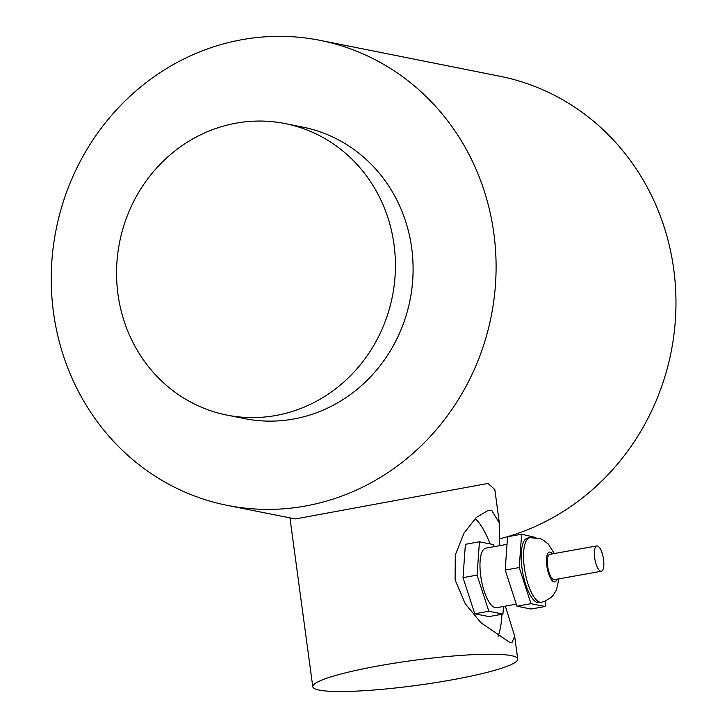 <?xml version="1.0" encoding="UTF-8"?>
<svg xmlns="http://www.w3.org/2000/svg" width="727" height="727" viewBox="0 0 727 727"><rect width="100%" height="100%" fill="white"/><g stroke="black" fill="none" stroke-linecap="round" stroke-linejoin="round"><path stroke-width="1.09" d="M600.793 571.231A12.868 4.262 79.8 0 0 601.356 571.24A12.868 4.262 79.8 0 0 603.283 557.827A12.868 4.262 79.8 0 0 596.812 545.913A12.868 4.262 79.8 0 0 594.75 558.509A12.868 4.262 79.8 0 0 600.793 571.231M601.356 571.24L554.365 579.664A12.868 4.262 -100.2 0 1 553.81 579.655A12.868 4.262 -100.2 0 1 547.767 566.933A12.868 4.262 -100.2 0 1 549.83 554.347L596.812 545.913M541.488 602.22L539.152 602.638A32.788 10.86 -100.2 0 1 537.716 602.619A32.788 10.86 -100.2 0 1 522.313 570.195A32.788 10.86 -100.2 0 1 527.566 538.089L529.91 537.671A32.788 10.86 79.8 0 0 524.658 569.795A32.788 10.86 79.8 0 0 540.061 602.201A32.788 10.86 79.8 0 0 541.497 602.22L544.232 601.52L551.011 597.585L552.929 595.64L556.446 590.015L558.899 578.856M535.881 537.535L521.604 534.227L507.546 536.744L505.192 570.068L516.942 606.209L531.055 609.026L545.114 606.509L545.495 601.047M516.942 606.209L531.001 603.692L545.114 606.509M505.192 570.068L519.242 567.551L531.001 603.692M521.604 534.227L519.242 567.551M516.279 604.182L496.541 607.727A30.27 10.024 -100.2 0 1 495.223 607.699A30.27 10.024 -100.2 0 1 481.001 577.774A30.27 10.024 -100.2 0 1 485.854 548.14L507.01 544.341M494.215 546.64L493.56 544.605L479.438 541.788L477.076 575.112L488.835 611.253L502.948 614.07L503.484 606.472M479.438 541.788L465.389 544.314L463.026 577.638L474.776 613.779L488.898 616.596L502.948 614.07M474.776 613.779L488.835 611.253M463.026 577.638L477.076 575.112M499.94 538.752A237.093 221.826 -78.7 0 0 673.729 269.272A237.093 221.826 -78.7 0 0 499.958 76.271L320.089 40.358A237.093 221.826 -78.7 0 0 56.133 229.423A237.093 221.826 -78.7 0 0 227.251 505.365A237.093 221.826 -78.7 0 0 493.851 233.358A237.093 221.826 -78.7 0 0 320.089 40.358M227.251 505.365L295.307 518.951L488.017 483.437L494.823 489.535L499.358 523.049L499.758 545.65M319.226 690.096A103.416 12.604 172.3 0 0 434.283 682.835A103.416 12.604 172.3 0 0 517.742 659.016A103.416 12.604 172.3 0 0 413.572 660.38A103.416 12.604 172.3 0 0 312.783 686.724A103.416 12.604 172.3 0 0 319.226 690.096M505.356 606.145L514.643 636.198L512.072 642.35L509.491 642.241L480.965 622.757L465.262 603.755L455.111 579.955L455.284 555.01L464.099 532.964L476.33 517.442L488.38 510.272L491.643 510.263L499.349 523.049M475.213 518.524A67.093 22.228 -100.2 0 1 490.125 543.923M501.903 614.26A67.093 22.228 -100.2 0 1 497.968 636.688M285.084 123.572L302.768 127.107A148.635 139.057 101.3 0 1 411.7 248.098A148.635 139.057 101.3 0 1 244.572 418.616L226.888 415.081A148.635 139.057 101.3 0 1 119.619 242.1A148.635 139.057 101.3 0 1 285.084 123.572A148.635 139.057 101.3 0 1 394.016 244.563A148.635 139.057 101.3 0 1 226.888 415.081M556.973 579.201A15.131 5.016 -100.2 0 1 554.11 581.891A15.131 5.016 -100.2 0 1 546.55 562.843A15.131 5.016 -100.2 0 1 552.429 553.874M554.356 553.529L548.203 543.941L542.905 539.861L540.261 538.643L529.91 537.671M289.955 517.878L312.783 686.724M514.652 636.198L517.742 659.016"/></g></svg>
